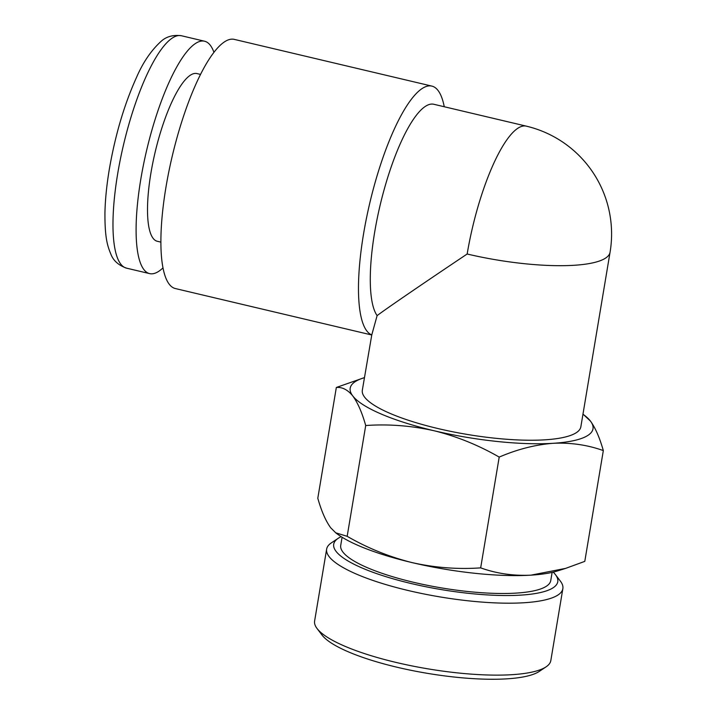 <?xml version="1.0" encoding="UTF-8"?>
<svg xmlns="http://www.w3.org/2000/svg" width="715" height="715" viewBox="0 0 715 715"><rect width="100%" height="100%" fill="white"/><g stroke="black" fill="none" stroke-linecap="round" stroke-linejoin="round"><path stroke-width="1.07" d="M546.09 666.845L539.271 671.403A113.587 26.973 -170.5 0 1 538.413 671.948A113.587 26.973 -170.5 0 1 425.818 673.074A113.587 26.973 -170.5 0 1 322.009 635.045L317.049 628.512A119.745 28.43 9.5 0 0 426.489 668.605A119.745 28.43 9.5 0 0 545.179 667.417A119.745 28.43 9.5 0 0 546.09 666.845A119.745 28.43 9.5 0 0 550.818 660.589L562.857 588.651A119.745 28.43 -170.5 0 1 557.217 595.479A119.745 28.43 -170.5 0 1 424.04 593.977A119.745 28.43 -170.5 0 1 326.648 549.12A119.745 28.43 -170.5 0 1 331.376 542.864L338.195 538.306A113.587 26.973 9.5 0 0 412.644 583.878A113.587 26.973 9.5 0 0 552.427 588.213A113.587 26.973 9.5 0 0 555.466 574.663A113.587 26.973 9.5 0 0 553.196 572.134M341.162 536.643A113.587 26.973 9.5 0 0 339.053 537.76A113.587 26.973 9.5 0 0 338.195 538.306M555.466 574.663L560.426 581.197A119.745 28.43 -170.5 0 1 562.857 588.651M342.092 537.233L340.724 545.411A106.472 25.284 9.5 0 0 427.32 585.299A106.472 25.284 9.5 0 0 545.742 586.631A106.472 25.284 9.5 0 0 550.756 580.562L552.123 572.384M371.586 334.951L175.381 288.556A128.021 33.525 -76.7 0 1 165.969 187.151A128.021 33.525 -76.7 0 1 234.297 39.388L431.878 86.104A128.021 33.525 -76.7 0 0 363.56 233.868A128.021 33.525 -76.7 0 0 371.773 334.906L362.326 390.211A110.78 26.303 9.5 0 0 452.425 431.708A110.78 26.303 9.5 0 0 575.647 433.093A110.78 26.303 9.5 0 0 580.857 426.775L610.065 252.234A110.78 26.303 -170.5 0 1 604.854 258.553A110.78 26.303 -170.5 0 1 467.163 254.004C424.004 282.863 384.768 309.72 377.118 315.619A110.78 29.011 -76.7 0 1 374.678 232.134A110.78 29.011 -76.7 0 1 433.808 104.274L526.294 126.144A110.78 29.011 -76.7 0 0 518.563 127.815A110.78 29.011 -76.7 0 0 467.163 254.004M200.54 74.414L196.92 73.565A86.166 22.567 103.3 0 0 150.928 173.012A86.166 22.567 103.3 0 0 157.264 241.268L160.884 242.126M213.946 52.338A119.405 31.263 103.3 0 0 204.561 41.22A119.405 31.263 103.3 0 0 140.837 179.027A119.405 31.263 103.3 0 0 149.614 273.613A119.405 31.263 103.3 0 0 162.993 267.875M431.878 86.104A128.021 33.525 -76.7 0 1 444.256 106.741M371.773 334.906L377.118 315.619M480.668 567.871C457.645 569.453 434.809 567.71 412.162 562.625C389.326 556.905 367.662 548.137 347.168 536.313L335.728 532.809L330.723 527.813C325.763 521.038 321.455 511.18 317.8 498.248L336.336 387.467C342.253 386.949 347.74 389.782 352.79 395.958C357.75 402.733 362.058 412.591 365.714 425.523C388.451 423.923 411.286 425.675 434.219 430.779C456.787 436.382 478.442 445.159 499.204 457.091L480.668 567.871C496.496 573.555 513.263 575.986 530.968 575.155A123.096 29.226 -170.5 0 1 412.162 562.625A123.096 29.226 -170.5 0 1 337.498 534.141L335.719 532.827M365.714 425.523L347.168 536.313M364.435 377.645A123.096 29.226 9.5 0 0 363.649 377.886L336.336 387.467M499.204 457.091C517.329 449.306 535.276 444.712 553.026 443.309C570.731 442.487 587.498 444.909 603.326 450.593C599.653 437.652 595.345 427.793 590.402 421.028L583.628 414.691A123.096 29.226 9.5 0 0 582.957 414.217M603.326 450.593L584.79 561.373L565.628 568.38L530.968 575.155A123.096 29.226 -170.5 0 0 557.477 570.954L565.628 568.389M363.649 377.886A123.096 29.226 9.5 0 0 352.79 395.958A123.096 29.226 -170.5 0 0 434.219 430.779A123.096 29.226 9.5 0 0 553.026 443.309A123.096 29.226 9.5 0 0 590.402 421.028A123.096 29.226 9.5 0 0 583.628 414.691M326.648 549.12L314.609 621.058A119.745 28.43 9.5 0 0 317.049 628.512M126.492 268.143C118.386 265.229 113.149 260.483 110.771 253.897C107.036 245.022 104.837 236.343 104.935 212.909C105.221 199.628 106.678 185.096 109.315 169.303C115.231 135.126 124.24 104.613 136.351 77.783C142.785 62.786 150.928 50.729 160.795 41.613C166.086 36.617 172.967 34.669 181.44 35.75A119.405 31.263 103.3 0 0 117.716 173.557A119.405 31.263 103.3 0 0 126.492 268.143L149.614 273.613M181.44 35.75L204.561 41.22M610.065 252.234A110.78 110.78 0 0 0 526.294 126.144"/></g></svg>
